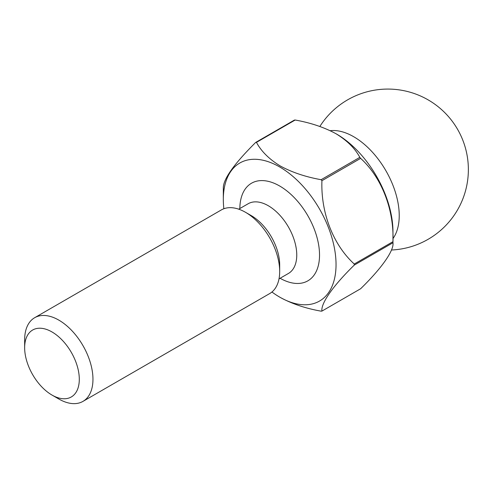 <?xml version="1.0" encoding="UTF-8"?>
<svg xmlns="http://www.w3.org/2000/svg" width="493" height="493" viewBox="0 0 493 493"><rect width="100%" height="100%" fill="white"/><g stroke="black" fill="none" stroke-linecap="round" stroke-linejoin="round"><path stroke-width="0.74" d="M51.975 395.047A38.645 22.308 -120 0 0 79.299 379.271A38.645 22.308 -120 0 0 51.975 331.943A38.645 22.308 -120 0 0 24.65 347.719A38.645 22.308 -120 0 0 51.975 395.047L58.809 398.991A48.302 27.891 60 0 1 58.803 398.991L51.975 395.047M24.65 347.719L24.65 339.831A48.302 27.891 60 0 1 34.652 317.72A48.302 27.891 60 0 1 58.809 320.111A48.302 27.891 60 0 1 90.361 362.675A48.302 27.891 60 0 1 82.96 401.382A48.302 27.891 60 0 1 58.809 398.991M279.685 271.47L279.685 264.895A40.253 23.239 60 0 0 251.22 215.595L245.526 212.31A48.302 27.891 60 0 1 279.685 271.47A48.302 27.891 60 0 1 269.677 293.581L82.96 401.382M330.181 130.688A64.404 37.185 60 0 1 353.684 136.715A64.404 37.185 60 0 1 399.231 215.595A64.404 37.185 60 0 1 392.964 238.594M223.859 208.749A79.7 46.015 60 0 1 223.323 199.492L223.323 188.973A92.585 53.454 60 0 1 223.329 188.437C222.873 179.668 233.645 164.335 255.657 142.446A92.585 53.454 60 0 1 256.465 142.372C261.241 151.32 269.172 159.184 280.252 165.968C291.998 172.359 305.623 176.938 321.122 179.698L359.828 157.353C355.046 148.405 347.115 140.542 336.041 133.757L336.608 134.084A79.7 46.015 60 0 1 392.964 231.698L392.964 242.217A92.585 53.454 60 0 1 392.964 242.753L354.257 265.105C333.348 285.509 320.74 303.294 321.929 311.095A92.585 53.454 60 0 1 321.122 311.169C305.623 308.408 291.998 303.83 280.252 297.433L279.685 297.106A79.7 46.015 60 0 1 271.933 292.01M359.828 157.353A92.585 53.454 60 0 1 360.636 158.358L321.929 180.703C320.74 212.495 332.978 244.627 354.257 264.026A92.585 53.454 60 0 1 354.257 265.105M354.257 264.026L392.964 241.675C394.154 209.889 381.909 177.757 360.636 158.358M392.964 241.675A92.585 53.454 60 0 1 392.964 242.217M321.929 311.095L360.636 288.744C381.545 268.34 394.154 250.555 392.964 242.753M223.323 199.492A79.7 46.015 60 0 1 279.685 166.954A79.7 46.015 60 0 1 336.041 264.568A79.7 46.015 60 0 1 279.685 297.106M321.122 179.698A92.585 53.454 60 0 1 321.929 180.703M255.657 142.446L294.364 120.095A92.585 53.454 60 0 1 295.171 120.021L256.465 142.372M336.041 133.757C324.295 127.36 310.67 122.782 295.171 120.021M34.652 317.72L221.375 209.913A48.302 27.891 60 0 1 245.526 212.31L251.22 215.595M279.001 278.902L288.423 273.461A40.253 23.239 -120 0 0 294.592 241.206A40.253 23.239 -120 0 0 268.297 205.735A40.253 23.239 -120 0 0 248.17 203.738L238.748 209.18M239.838 208.551A56.356 32.538 60 0 1 279.685 186.015A56.356 32.538 60 0 1 319.532 254.801A56.356 32.538 60 0 1 280.086 278.274M391.417 250.013A80.507 80.507 0 0 0 410.287 92.265A80.507 80.507 0 0 0 319.846 126.479"/></g></svg>
